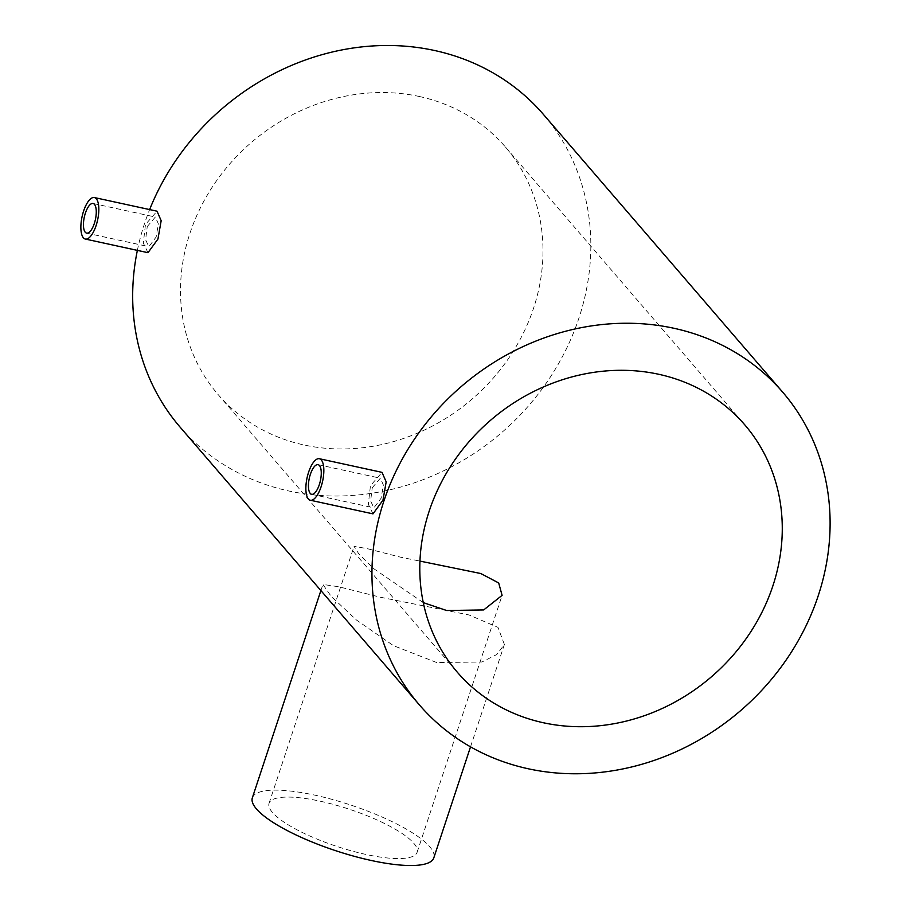<?xml version="1.0" encoding="UTF-8"?>
<svg xmlns="http://www.w3.org/2000/svg" width="911" height="911" viewBox="0 0 911 911"><rect width="100%" height="100%" fill="white"/><g stroke="black" fill="none" stroke-linecap="round" stroke-linejoin="round"><path stroke-width="0.68" stroke-dasharray="4.55 3.42" d="M372.246 487.761L380.342 478.207L383.36 485.005L381.174 498.123L373.886 507.848L370.618 500.982L372.246 487.761M372.986 513.861L368.329 504.238L370.458 485.688L382.016 472.365M147.24 226.588L155.337 217.034L158.355 223.833L156.168 236.951L148.892 246.676L145.612 239.821L147.24 226.588M147.981 252.689L143.334 243.066L145.464 224.516L157.022 211.193M423.285 602.626L373.191 568.293L358.581 553.512L354.037 546.384L366.905 548.57L400.817 557.247L419.96 561.096M320.137 801.19A77.97 19.609 -161.7 0 1 417.113 852.309A77.97 19.609 -161.7 0 1 366.028 854.461A77.97 19.609 -161.7 0 1 269.052 803.343A77.97 19.609 -161.7 0 1 320.137 801.19M252.347 797.82A95.575 24.039 -161.7 0 1 314.955 795.178A95.575 24.039 -161.7 0 1 433.818 857.832M436.676 662.525L393.529 645.694L356.326 619.913L331.092 596.227L322.915 584.441L338.824 586.775L380.422 597.24L469.017 614.959L497.964 627.372L504.387 644.464L496.791 654.508L481.919 662.001L436.676 662.525M419.379 96.509A189.625 169.252 -40.7 0 1 505.411 146.99A189.625 169.252 -40.7 0 1 509.306 357.34A189.625 169.252 -40.7 0 1 304.115 445.001A189.625 169.252 -40.7 0 1 218.082 394.52A189.625 169.252 -40.7 0 1 214.187 184.181A189.625 169.252 -40.7 0 1 419.379 96.509M543.332 114.319A239.684 213.937 -40.7 0 1 548.263 380.194A239.684 213.937 -40.7 0 1 288.912 491.006A239.684 213.937 -40.7 0 1 180.162 427.202M137.367 250.377A239.684 213.937 -40.7 0 1 149.632 209.587M318.076 464.656L380.342 478.207M93.081 203.483L155.337 217.034M417.113 852.309L502.098 595.35M320.888 590.556L322.915 584.441M505.411 146.99L744.697 424.742M218.082 394.52L457.368 672.272M470.531 746.838L504.387 644.453M269.052 803.343L354.037 546.384M86.625 233.125L148.892 246.676M311.63 494.297L373.886 507.848"/><path stroke-width="1.37" d="M310.389 474.289A15.168 5.682 102.3 0 1 318.076 464.656A15.168 5.682 102.3 0 1 319.317 484.652A15.168 5.682 102.3 0 1 311.63 494.297A15.168 5.682 102.3 0 1 310.389 474.289M321.105 486.725A21.238 7.948 102.3 0 1 310.332 500.23A21.238 7.948 102.3 0 1 308.601 472.217A21.238 7.948 102.3 0 1 319.374 458.723A21.238 7.948 102.3 0 1 321.105 486.725M319.374 458.723L382.016 472.365L386.173 481.862L382.962 500.196L372.986 513.861L310.332 500.23M85.395 213.117A15.168 5.682 102.3 0 1 93.081 203.483A15.168 5.682 102.3 0 1 94.323 223.491A15.168 5.682 102.3 0 1 86.625 233.125A15.168 5.682 102.3 0 1 85.395 213.117M96.099 225.564A21.238 7.948 102.3 0 1 85.338 239.058A21.238 7.948 102.3 0 1 83.607 211.045A21.238 7.948 102.3 0 1 94.368 197.55A21.238 7.948 102.3 0 1 96.099 225.564M94.368 197.55L157.022 211.193L161.167 220.69L157.956 239.024L147.981 252.689L85.338 239.058M419.96 561.096L480.814 573.531L498.693 582.96L502.098 595.35L483.684 609.937L446.709 610.518L423.285 602.626M470.531 746.838L433.818 857.832A95.575 24.039 -161.7 0 1 371.21 860.474A95.575 24.039 -161.7 0 1 252.347 797.82L320.888 590.556M658.653 374.262A189.625 169.252 -40.7 0 1 744.697 424.742A189.625 169.252 -40.7 0 1 748.591 635.092A189.625 169.252 -40.7 0 1 543.4 722.753A189.625 169.252 -40.7 0 1 457.368 672.272A189.625 169.252 -40.7 0 1 453.473 461.934A189.625 169.252 -40.7 0 1 658.653 374.262M419.447 704.955A239.684 213.937 -40.7 0 1 414.516 439.068A239.684 213.937 -40.7 0 1 673.867 328.256A239.684 213.937 -40.7 0 1 782.617 392.072A239.684 213.937 -40.7 0 1 787.537 657.947A239.684 213.937 -40.7 0 1 528.186 768.759A239.684 213.937 -40.7 0 1 419.447 704.955L180.162 427.202A239.684 213.937 -40.7 0 1 137.367 250.377M149.632 209.587A239.684 213.937 -40.7 0 1 434.593 50.504A239.684 213.937 -40.7 0 1 543.332 114.319L782.617 392.072"/></g></svg>
